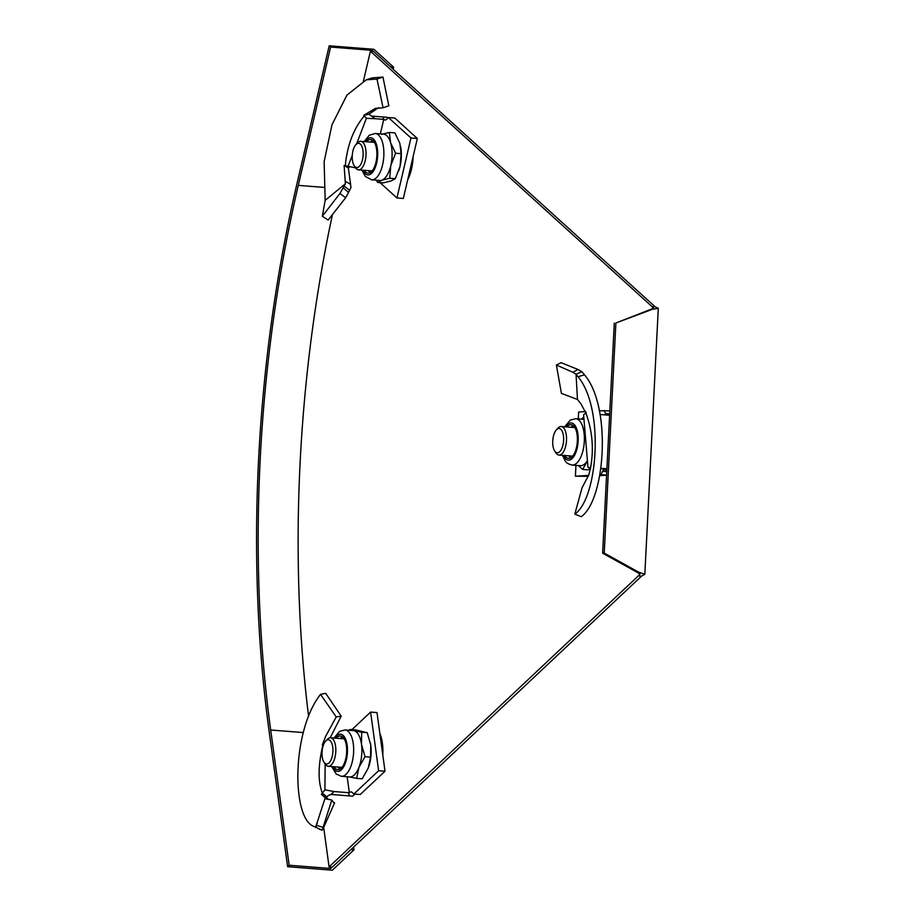 <?xml version="1.0" encoding="UTF-8"?>
<svg xmlns="http://www.w3.org/2000/svg" width="916" height="916" viewBox="0 0 916 916"><rect width="100%" height="100%" fill="white"/><g stroke="black" fill="none" stroke-linecap="round" stroke-linejoin="round"><path stroke-width="1.37" d="M382.796 755.047A29.507 13.11 -85.5 0 0 382.831 754.395A29.507 13.11 -85.5 0 0 379.842 733.384M407.666 179.891A29.507 13.11 -85.5 0 0 413.047 157.918A29.507 13.11 -85.5 0 0 413.105 156.613M651.826 309.505L615.884 323.005L604.228 553.081L638.521 572.076L644.83 574.263L658.295 308.314L650.223 309.597L615.884 323.005M614.281 323.108L602.625 553.172L636.918 572.168L638.521 572.076M602.625 553.172L604.228 553.081M650.223 309.597L653.497 308.165L651.986 306.574L370.396 51.227L373.591 51.479L655.18 306.826L651.986 306.574M636.918 572.168L640.032 574.103L638.349 575.889L329.073 866.914L332.268 867.166L641.543 576.141L644.83 574.263M329.073 866.914L323.646 827.171M308.623 716.541A710.037 315.493 94.5 0 1 332.439 214.596M363.457 80.871L370.396 51.227M655.18 306.826L658.295 308.314M638.349 575.889L641.543 576.141M350.931 849.601L353.988 849.842L332.336 870.2L287.613 866.696L289.158 865.242L330.687 868.494L330.493 867.028M393.147 69.215L393.628 67.166L373.923 49.304L329.199 45.8L296.876 184.093A717.194 318.665 -85.5 0 0 269.144 731.472L287.613 866.696M353.61 847.082L353.988 849.842M329.199 45.8L330.607 47.071L298.284 185.376A713.621 317.085 -85.5 0 0 270.689 730.018L289.158 865.242M390.628 66.925L393.628 67.166M330.687 868.494L332.119 867.154M330.607 47.071L372.136 50.323L373.385 51.456M372.136 50.323L371.896 51.342M325.627 741.159L327.218 739.407A14.312 6.355 94.5 0 1 330.504 737.781A14.312 6.355 94.5 0 1 335.577 746.219A14.312 6.355 94.5 0 1 328.272 766.303A14.312 6.355 94.5 0 1 325.272 764.184L323.978 762.215A12.16 5.404 -85.5 0 0 330.47 761.024A12.16 5.404 -85.5 0 0 332.726 746.952A12.16 5.404 -85.5 0 0 325.627 741.159A12.16 5.404 -85.5 0 0 322.214 756.834A12.16 5.404 -85.5 0 0 323.978 762.215M333.435 802.347L331.81 800.069L322.134 830.205L313.867 826.404C291.574 818.583 291.483 731.06 320.531 694.351L325.707 693.332L341.221 716.163L336.218 716.942L320.531 694.351M317.28 823.06L315.402 827.171M331.81 800.069L324.974 798.477L315.596 827.331M315.665 827.388L316.215 826.667M326.577 798.271L327.092 797.092L322.375 793.176L324.905 789.832L325.157 764.013M330.138 737.769L341.221 716.163M336.218 716.942L325.764 736.12L322.306 744.811L323.989 743.952M354.984 794.08L352.649 796.164L349.534 795.912L348.309 792.661L350.977 791.882A7.156 3.183 -85.5 0 1 351.057 791.882A7.156 3.183 -85.5 0 1 352.053 792.351L353.874 794L360.263 794.504L385.006 771.226L377.003 712.579L370.614 712.076L351.962 729.617M385.006 771.226L378.617 770.734L370.614 712.076M353.874 794L378.617 770.734M349.534 795.912L331.008 794.458L334.1 791.55L324.905 789.832M348.309 792.661L334.1 791.55M327.001 797.012L328.111 795.615L331.008 794.458M326.978 799.347L321.367 794.344L322.375 793.176C317.863 781.497 318.047 765.398 322.947 744.868L323.027 744.593M321.367 794.344L328.443 799.462M333.55 802.416L334.615 802.805L322.959 829.049M333.985 802.588L334.615 802.805M323.405 827.457L316.57 825.362M322.134 830.205L319.386 829.186M347.164 776.757L349.351 792.764M349.362 730.281L349.946 729.457L353.954 730.693A23.255 10.328 94.5 0 1 361.488 744.319A23.255 10.328 94.5 0 1 358.957 767.379L356.622 778.371L362.186 778.806L368.232 768.112L370.568 757.12L365.003 756.685L358.957 767.379A23.255 10.328 -85.5 0 1 349.614 776.951L341.393 776.299A23.255 10.328 -85.5 0 0 353.439 754.727A23.255 10.328 -85.5 0 0 345.733 730.052A23.255 10.328 -85.5 0 0 345.023 729.949L339.63 731.323L333.974 738.044M334.031 766.761A16.866 7.488 -85.5 0 0 337.271 769.532A16.866 7.488 -85.5 0 0 337.786 769.612A16.866 7.488 -85.5 0 0 346.523 753.971A16.866 7.488 -85.5 0 0 340.935 736.075A16.866 7.488 -85.5 0 0 340.42 735.995A16.866 7.488 -85.5 0 0 336.264 738.227M342.424 736.796A16.866 7.488 -85.5 0 0 340.374 738.548M338.141 767.081A16.866 7.488 -85.5 0 0 339.893 769.131M349.946 729.457L355.5 729.892L367.224 732.663L361.671 732.227L361.488 744.319L365.003 756.685M367.224 732.663L370.751 745.04L370.568 757.12M368.484 767.436A23.255 10.328 -85.5 0 0 368.621 767.047L368.232 768.112M348.916 776.837L356.622 778.371M345.023 729.949L353.244 730.59A23.255 10.328 94.5 0 1 353.954 730.693L361.671 732.227M368.621 767.047A23.255 10.328 -85.5 0 0 370.751 745.04A23.255 10.328 -85.5 0 0 370.476 743.323A23.255 10.328 -85.5 0 0 370.43 743.059M355.843 144.682L357.435 142.93A14.312 6.355 94.5 0 1 360.721 141.304A14.312 6.355 94.5 0 1 365.232 160.666A14.312 6.355 94.5 0 1 358.488 169.838A14.312 6.355 94.5 0 1 355.488 167.708L354.194 165.739A12.16 5.404 -85.5 0 0 362.473 159.75A12.16 5.404 -85.5 0 0 361.854 146.342A12.16 5.404 -85.5 0 0 355.843 144.682A12.16 5.404 -85.5 0 0 352.9 151.083A12.16 5.404 -85.5 0 0 354.194 165.739M343.179 187.803L344.153 186.051L349.614 190.333L348.504 192.44L343.179 187.803L339.939 193.471L322.34 216.222L325.169 200.352L324.138 161.685L331.947 124.862L346.935 95.127L366.205 79.818L376.991 79.062L382.957 77.058L388.831 105.775L383.06 107.802L376.991 79.062M344.153 186.051L345.389 183.761L325.169 200.352M348.378 168.063L350.576 184.368L345.195 181.139L344.118 165.487L348.378 168.063L349.236 167.273L345.309 165.384L347.988 166.426L352.271 155.411M356.645 143.789L366.377 118.347L375.091 118.691L368.965 114.214L378.423 107.722M368.965 114.214L363.744 115.336L366.377 118.347M383.06 107.802L375.423 108.397L363.744 115.336M372.274 116.149L387.319 117.305M375.091 118.691L383.735 119.366L380.346 133.873M383.735 119.366L385.075 120.065M385.281 120.053A7.156 3.183 -85.5 0 0 386.426 119.446L388.43 117.569L394.819 118.061L417.341 138.476L410.952 137.972L388.43 117.569M380.025 182.639L396.937 197.959L403.326 198.463L417.341 138.476M396.937 197.959L410.952 137.972M356.816 168.166L347.198 166.059M345.309 165.384L344.118 165.487L345.309 165.384C347.336 145.026 353.645 128.549 364.236 115.966L364.385 115.805M345.195 181.139L345.389 183.761M349.614 190.333L350.965 187.585L350.576 184.368M348.504 192.44L345.664 197.742L339.939 193.471M345.664 197.742L328.134 220.058L322.34 216.222M366.205 79.818L372.217 77.894L382.957 77.058M361.957 170.101L365.244 176.364L371.61 179.834A23.255 10.328 -85.5 0 0 373.625 179.559A23.255 10.328 -85.5 0 0 383.85 155.216A23.255 10.328 -85.5 0 0 375.239 133.473L383.46 134.114A23.255 10.328 94.5 0 1 390.605 142.678A23.255 10.328 94.5 0 1 390.8 165.59L389.735 178.242L395.288 178.677L400.063 166.311A23.255 10.328 -85.5 0 0 400.693 146.846A23.255 10.328 -85.5 0 0 400.67 146.743M395.288 178.677L391.109 180.921L383.22 182.879L377.655 182.444L381.846 180.2A23.255 10.328 -85.5 0 0 390.8 165.59L395.575 153.224L390.605 142.678L389.346 132.431L394.899 132.866L399.868 143.411L401.128 153.659L395.575 153.224M364.247 170.284A16.866 7.488 -85.5 0 0 368.003 173.135A16.866 7.488 -85.5 0 0 369.457 172.941A16.866 7.488 -85.5 0 0 376.877 155.296A16.866 7.488 -85.5 0 0 370.637 139.518A16.866 7.488 -85.5 0 0 369.182 139.713A16.866 7.488 -85.5 0 0 366.48 141.751M372.64 140.331A16.866 7.488 -85.5 0 0 370.591 142.072M368.358 170.605A16.866 7.488 -85.5 0 0 370.11 172.655M401.128 153.659L400.063 166.311A23.255 10.328 -85.5 0 1 398.838 170.571L398.746 170.834M371.61 179.834L379.831 180.475A23.255 10.328 94.5 0 0 381.846 180.2L389.735 178.242M377.655 182.444L376.327 180.2M381.457 134.389L389.346 132.431M584.03 419.333A23.255 10.328 -85.5 0 0 583.961 419.333L575.74 418.692L570.336 420.078L564.691 426.799M564.748 455.504A16.866 7.488 -85.5 0 0 565.309 456.34A16.866 7.488 -85.5 0 0 568.493 458.355A16.866 7.488 -85.5 0 0 576.782 445.966A16.866 7.488 -85.5 0 0 574.321 426.753A16.866 7.488 -85.5 0 0 571.126 424.738A16.866 7.488 -85.5 0 0 566.981 426.97M568.859 455.825A16.866 7.488 -85.5 0 0 569.42 456.66A16.866 7.488 -85.5 0 0 570.599 457.874M581.385 419.127L583.813 417.078M587.374 461.034L582.645 469.427L578.236 465.534M590.602 467.973L588.198 469.862L582.645 469.427M587.362 460.817A23.255 10.328 94.5 0 1 586.32 462.282A23.255 10.328 94.5 0 1 580.332 465.694L572.111 465.053A23.255 10.328 -85.5 0 0 583.538 447.958A23.255 10.328 -85.5 0 0 580.137 421.475A23.255 10.328 -85.5 0 0 575.74 418.692M573.13 425.551A16.866 7.488 -85.5 0 0 571.092 427.291M586.103 413.471L580.95 403.841L577.469 399.468L561.416 393.388L556.378 365.026L561.061 362.713L577.996 369.469L572.912 372.285L576.05 374.243L577.985 376.716C604.56 408.124 597.953 498.43 574.813 514.082L581.236 516.693C605.236 500.079 611.899 406.807 584.488 374.827L577.985 376.716M577.469 399.468L576.05 374.243M572.912 372.285L556.378 365.026M590.351 467.755L587.98 467.366L590.625 467.893L588.793 474.889L582.049 487.793L574.813 514.082M600.942 468.294L606.896 468.763M600.885 468.729L605.247 469.084L603.61 469.816A7.156 3.183 -85.5 0 0 602.602 471.316L600.976 474.66L606.575 475.106M606.839 470.068L603.61 469.816M575.946 465.351L575.397 476.205L588.335 476.32M599.728 475.622L606.575 475.209M575.397 476.205L588.622 475.415M599.9 474.728L600.976 474.66M585.656 411.582L578.649 412.005L578.294 418.887M609.827 410.895L599.327 410.757M609.678 413.952L605.522 413.631L604.228 410.46M605.522 413.631A7.156 3.183 -85.5 0 0 606.369 415.005M609.609 415.257L600.06 414.513M586.24 412.727L583.595 414.776L587.98 467.366M577.996 369.469L581.992 371.816L584.488 374.827M586.057 413.494C592.434 431.23 593.946 449.252 590.591 467.572L590.545 467.801M556.333 429.902L557.924 428.15A14.312 6.355 94.5 0 1 561.222 426.524A14.312 6.355 94.5 0 1 566.5 440.401A14.312 6.355 94.5 0 1 558.989 455.057A14.312 6.355 94.5 0 1 555.989 452.928L554.684 450.958A12.16 5.404 -85.5 0 0 560.226 451.153A12.16 5.404 -85.5 0 0 563.615 440.31A12.16 5.404 -85.5 0 0 556.333 429.902A12.16 5.404 -85.5 0 0 552.749 440.962A12.16 5.404 -85.5 0 0 554.684 450.958M270.689 730.018L303.345 732.571M298.284 185.376L323.669 187.356M321.802 830.182L317.886 828.35M340.695 776.196A23.255 10.328 -85.5 0 0 341.393 776.299L336.241 774.066L331.741 766.577M332.691 766.646A18.652 8.29 -85.5 0 0 337.077 771.306A18.652 8.29 -85.5 0 0 347.244 754.727A18.652 8.29 -85.5 0 0 341.118 734.3A18.652 8.29 -85.5 0 0 334.924 738.124M384.205 117.076L382.705 119.298M362.908 170.181A18.652 8.29 -85.5 0 0 369.469 174.704A18.652 8.29 -85.5 0 0 377.701 153.407A18.652 8.29 -85.5 0 0 369.159 137.961A18.652 8.29 -85.5 0 0 365.14 141.648M563.397 455.401A18.652 8.29 -85.5 0 0 564.829 457.908A18.652 8.29 -85.5 0 0 576.565 450.409A18.652 8.29 -85.5 0 0 574.801 425.196A18.652 8.29 -85.5 0 0 565.63 426.867M606.884 469.049L604.205 468.992M606.758 471.637L602.602 471.316M581.912 371.77L575.981 374.197M328.272 766.303L341.943 767.379M330.504 737.781L344.176 738.846M334.5 802.76L333.31 802.244M358.488 169.838L372.159 170.903M360.721 141.304L374.392 142.369M345.996 165.647L345.172 165.315M375.239 133.473L369.251 135.247L364.19 141.579M562.458 455.321L565.275 461.011C566.191 462.832 568.47 464.172 572.111 465.053M561.222 426.524L574.882 427.589M558.989 455.057L572.649 456.122"/></g></svg>
